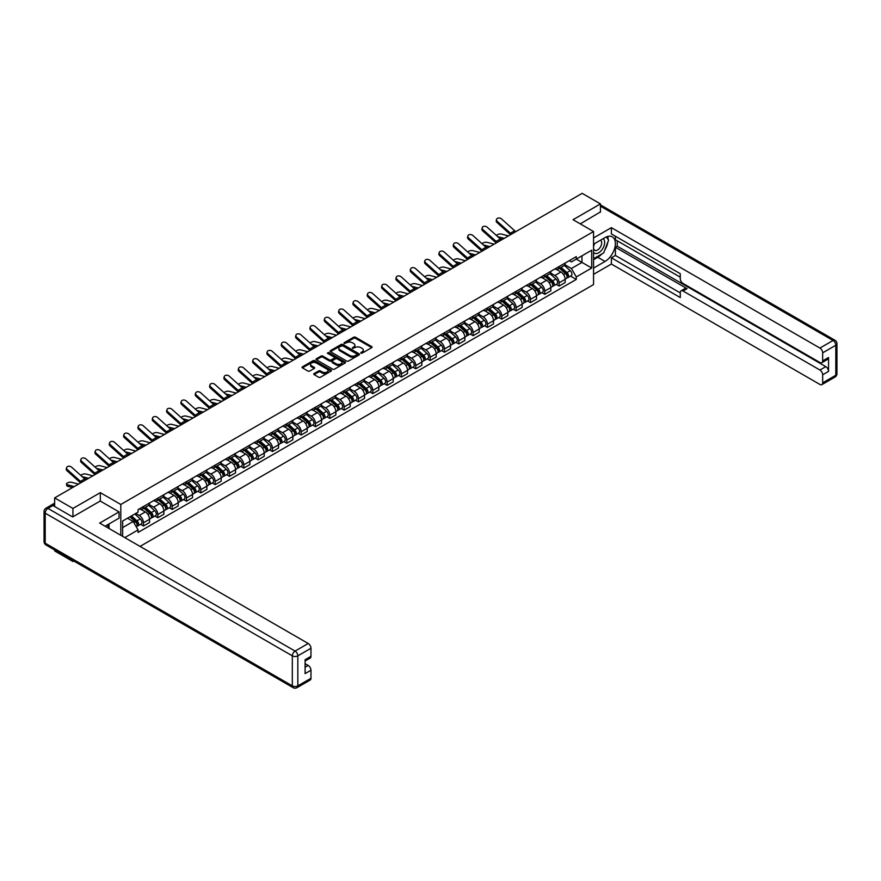 <?xml version="1.0" encoding="UTF-8"?>
<svg xmlns="http://www.w3.org/2000/svg" width="881" height="881" viewBox="0 0 881 881"><rect width="100%" height="100%" fill="white"/><g stroke="black" fill="none" stroke-linecap="round" stroke-linejoin="round"><path stroke-width="1.32" d="M360.88 353.171L362.135 353.171L371.716 347.632A1.277 0.738 0 0 0 371.716 346.596L355.484 337.225A1.277 0.738 0 0 0 353.688 337.225L344.108 342.753L344.108 343.48L346.607 342.764A4.086 2.357 0 0 1 352.378 342.764L353.733 343.546A4.086 2.357 0 0 1 354.922 345.22A4.086 2.357 0 0 1 353.733 346.883L352.488 348.325L354.988 347.61A4.086 2.357 0 0 1 360.758 347.61L362.113 348.391A4.086 2.357 0 0 1 363.313 350.054A4.086 2.357 0 0 1 362.113 351.728L360.88 353.171L360.88 352.444M314.099 373.566A1.277 0.738 0 0 0 314.099 374.601L318.647 377.233A1.277 0.738 0 0 0 320.453 377.233L331.091 371.088A1.277 0.738 0 0 0 331.091 370.053L314.869 360.681A1.277 0.738 0 0 0 313.063 360.681L302.425 366.826A1.277 0.738 0 0 0 302.425 367.862L307.921 371.044A1.277 0.738 0 0 0 309.727 371.044L314.275 368.412A1.277 0.738 0 0 0 314.275 367.366L311.555 365.791A3.414 1.971 0 0 1 310.553 364.404A3.414 1.971 0 0 1 312.656 362.587A3.414 1.971 0 0 1 316.378 363.005L327.06 369.172A3.414 1.971 0 0 1 328.062 370.571A3.414 1.971 0 0 1 325.959 372.388A3.414 1.971 0 0 1 322.237 371.958L320.453 370.934A1.277 0.738 0 0 0 318.647 370.934L314.099 373.566L314.099 374.601M120.796 504.472L100.313 492.644L72.936 508.458L54.655 497.897L582.165 193.346L600.446 203.896L573.068 219.71L593.552 231.538L120.796 504.472L120.796 535.296M346.696 361.045A1.277 0.738 0 0 0 348.502 361.045L359.14 354.9A1.277 0.738 0 0 0 359.14 353.854L342.907 344.482A1.277 0.738 0 0 0 341.101 344.482L330.463 350.627A1.277 0.738 0 0 0 330.463 351.673L346.696 361.045M327.71 353.358L328.613 353.49L328.613 352.422L345.121 361.959A1.277 0.738 0 0 1 345.121 362.994L334.483 369.139A1.277 0.738 0 0 1 332.677 369.139L316.444 359.767L320.992 357.157L320.992 356.1L316.444 358.721A1.277 0.738 0 0 0 316.444 359.767L316.444 358.721M320.992 357.157A1.277 0.738 0 0 1 322.798 357.157L322.798 356.1A1.277 0.738 0 0 0 320.992 356.1M322.798 356.1L329.384 359.9A1.277 0.738 0 0 0 331.19 359.9L334.207 358.149A1.277 0.738 0 0 0 334.207 357.113L327.358 353.16L328.613 352.422M72.936 560.525L72.936 561.494L54.655 550.933L54.655 549.975M140.046 546.407L593.552 284.574L593.552 231.538M72.936 561.494L73.773 561.01M72.936 508.458L72.936 516.784M54.655 497.897L54.655 506.542M50.867 505.397A2.599 1.498 -120 0 0 50.503 505.518A2.599 1.498 -120 0 0 50.228 505.76M600.446 212.222L600.446 203.896M559.105 266.536A5.98 3.447 60 0 1 557.86 269.223L563.928 265.721A5.98 3.447 -120 0 0 565.162 263.045M550.493 272.978L554.876 275.5A5.98 3.447 60 0 1 559.105 282.823L565.162 279.321A5.98 3.447 -120 0 0 560.944 271.998L556.594 269.498M565.162 279.321L565.162 282.559L559.105 286.061L556.197 284.376M557.86 269.223A5.98 3.447 60 0 1 554.92 268.958M559.105 282.823L559.105 286.061M544.766 274.817A5.98 3.447 60 0 1 543.533 277.493L549.601 273.991A5.98 3.447 -120 0 0 550.834 271.315M541.859 292.657L544.766 294.331L550.834 290.829L550.834 287.591A5.98 3.447 -120 0 0 546.605 280.279L542.267 277.768M543.533 277.493A5.98 3.447 60 0 1 540.593 277.229M536.166 281.248L540.549 283.781A5.98 3.447 60 0 1 544.766 291.093L544.766 294.331M530.439 283.087A5.98 3.447 60 0 1 529.206 285.774L535.263 282.272A5.98 3.447 -120 0 0 536.507 279.585M527.532 300.928L530.439 302.601L536.507 299.111L536.507 295.873A5.98 3.447 -120 0 0 532.278 288.55L527.939 286.05M529.206 285.774A5.98 3.447 60 0 1 526.254 285.499M521.838 289.519L526.21 292.051A5.98 3.447 60 0 1 530.439 299.375L530.439 302.601M516.112 291.358A5.98 3.447 60 0 1 514.867 294.045L520.935 290.543A5.98 3.447 -120 0 0 522.169 287.867M513.205 309.198L516.112 310.883L522.169 307.381L522.169 304.143A5.98 3.447 -120 0 0 517.94 296.831L513.601 294.32M514.867 294.045A5.98 3.447 60 0 1 511.927 293.78M507.5 297.8L511.883 300.322A5.98 3.447 60 0 1 516.112 307.645L516.112 310.883M501.774 299.639A5.98 3.447 60 0 1 500.54 302.315L506.597 298.813A5.98 3.447 -120 0 0 507.841 296.137M498.866 317.479L501.774 319.153L507.841 315.651L507.841 312.425A5.98 3.447 -120 0 0 503.613 305.101L499.274 302.59M500.54 302.315A5.98 3.447 60 0 1 497.6 302.051M493.173 306.07L497.545 308.603A5.98 3.447 60 0 1 501.774 315.916L501.774 319.153M487.446 307.91A5.98 3.447 60 0 1 486.202 310.597L492.27 307.095A5.98 3.447 -120 0 0 493.503 304.408M484.539 325.75L487.446 327.435L493.503 323.933L493.503 320.695A5.98 3.447 -120 0 0 489.285 313.372L484.946 310.872M486.202 310.597A5.98 3.447 60 0 1 483.262 310.321M478.835 314.341L483.217 316.874A5.98 3.447 60 0 1 487.446 324.197L487.446 327.435M473.108 316.18A5.98 3.447 60 0 1 471.875 318.867L477.943 315.365A5.98 3.447 -120 0 0 479.176 312.689M470.201 334.02L473.108 335.705L479.176 332.203L479.176 328.965A5.98 3.447 -120 0 0 474.947 321.653L470.608 319.142M471.875 318.867A5.98 3.447 60 0 1 468.934 318.603M464.507 322.622L468.89 325.144A5.98 3.447 60 0 1 473.108 332.467L473.108 335.705M458.781 324.461A5.98 3.447 60 0 1 457.547 327.137L463.604 323.646A5.98 3.447 -120 0 0 464.849 320.959M455.873 342.302L458.781 343.975L464.849 340.473L464.849 337.247A5.98 3.447 -120 0 0 460.62 329.923L456.281 327.413M457.547 327.137A5.98 3.447 60 0 1 454.607 326.873M450.18 330.893L454.552 333.425A5.98 3.447 60 0 1 458.781 340.738L458.781 343.975M444.453 332.732A5.98 3.447 60 0 1 443.209 335.419L449.277 331.917A5.98 3.447 -120 0 0 450.51 329.23M441.546 350.572L444.453 352.257L450.51 348.755L450.51 345.517A5.98 3.447 -120 0 0 446.293 338.194L441.943 335.694M443.209 335.419A5.98 3.447 60 0 1 440.269 335.143M435.842 339.174L440.225 341.696A5.98 3.447 60 0 1 444.453 349.019L444.453 352.257M430.115 341.002A5.98 3.447 60 0 1 428.882 343.689L434.95 340.187A5.98 3.447 -120 0 0 436.183 337.511M427.208 358.842L430.115 360.527L436.183 357.025L436.183 353.788A5.98 3.447 -120 0 0 431.954 346.475L427.615 343.964M428.882 343.689A5.98 3.447 60 0 1 425.941 343.425M421.514 347.444L425.897 349.966A5.98 3.447 60 0 1 430.115 357.29L430.115 360.527M415.788 349.283A5.98 3.447 60 0 1 414.555 351.96L420.611 348.469A5.98 3.447 -120 0 0 421.856 345.781M412.881 367.124L415.788 368.798L421.856 365.296L421.856 362.069A5.98 3.447 -120 0 0 417.627 354.746L413.288 352.235M414.555 351.96A5.98 3.447 60 0 1 411.603 351.695M407.187 355.715L411.559 358.248A5.98 3.447 60 0 1 415.788 365.56L415.788 368.798M401.461 357.554A5.98 3.447 60 0 1 400.216 360.241L406.284 356.739A5.98 3.447 -120 0 0 407.518 354.052M398.553 375.394L401.461 377.079L407.518 373.577L407.518 370.339A5.98 3.447 -120 0 0 403.289 363.016L398.95 360.516M400.216 360.241A5.98 3.447 60 0 1 397.276 359.966M392.849 363.996L397.232 366.518A5.98 3.447 60 0 1 401.461 373.841L401.461 377.079M387.122 365.835A5.98 3.447 60 0 1 385.889 368.511L391.946 365.009A5.98 3.447 -120 0 0 393.19 362.333M384.215 383.675L387.122 385.349L393.19 381.847L393.19 378.61A5.98 3.447 -120 0 0 388.962 371.297L384.623 368.787M385.889 368.511A5.98 3.447 60 0 1 382.949 368.247M378.522 372.267L382.894 374.788A5.98 3.447 60 0 1 387.122 382.112L387.122 385.349M372.795 374.106A5.98 3.447 60 0 1 371.551 376.782L377.619 373.291A5.98 3.447 -120 0 0 378.852 370.604M369.888 391.946L372.795 393.62L378.852 390.118L378.852 386.891A5.98 3.447 -120 0 0 374.634 379.568L370.295 377.057M371.551 376.782A5.98 3.447 60 0 1 368.61 376.517M364.183 380.537L368.566 383.07A5.98 3.447 60 0 1 372.795 390.382L372.795 393.62M358.457 382.376A5.98 3.447 60 0 1 357.223 385.063L363.291 381.561A5.98 3.447 -120 0 0 364.525 378.874M355.55 400.216L358.457 401.901L364.525 398.399L364.525 395.162A5.98 3.447 -120 0 0 360.296 387.838L355.957 385.338M357.223 385.063A5.98 3.447 60 0 1 354.283 384.788M349.856 388.818L354.239 391.34A5.98 3.447 60 0 1 358.457 398.664L358.457 401.901M344.13 390.657A5.98 3.447 60 0 1 342.896 393.333L348.953 389.831A5.98 3.447 -120 0 0 350.198 387.155M341.222 408.498L344.13 410.172L350.198 406.67L350.198 403.432A5.98 3.447 -120 0 0 345.969 396.12L341.63 393.609M342.896 393.333A5.98 3.447 60 0 1 339.956 393.069M335.529 397.089L339.901 399.622A5.98 3.447 60 0 1 344.13 406.934L344.13 410.172M329.802 398.928A5.98 3.447 60 0 1 328.558 401.604L334.626 398.113A5.98 3.447 -120 0 0 335.859 395.426M326.895 416.768L329.802 418.442L335.859 414.94L335.859 411.713A5.98 3.447 -120 0 0 331.641 404.39L327.291 401.879M328.558 401.604A5.98 3.447 60 0 1 325.618 401.34M321.191 405.359L325.574 407.892A5.98 3.447 60 0 1 329.802 415.215L329.802 418.442M315.464 407.198A5.98 3.447 60 0 1 314.231 409.885L320.288 406.383A5.98 3.447 -120 0 0 321.532 403.696M312.557 425.038L315.464 426.723L321.532 423.221L321.532 419.984A5.98 3.447 -120 0 0 317.303 412.66L312.964 410.161M314.231 409.885A5.98 3.447 60 0 1 311.29 409.61M306.863 413.641L311.246 416.162A5.98 3.447 60 0 1 315.464 423.486L315.464 426.723M301.137 415.48A5.98 3.447 60 0 1 299.903 418.156L305.96 414.654A5.98 3.447 -120 0 0 307.194 411.978M298.23 433.32L301.137 434.994L307.205 431.492L307.205 428.254A5.98 3.447 -120 0 0 302.976 420.942L298.637 418.431M299.903 418.156A5.98 3.447 60 0 1 296.952 417.891M292.536 421.911L296.908 424.444A5.98 3.447 60 0 1 301.137 431.756L301.137 434.994M286.81 423.75A5.98 3.447 60 0 1 285.565 426.437L291.633 422.935A5.98 3.447 -120 0 0 292.866 420.248M283.902 441.59L286.81 443.264L292.866 439.762L292.866 436.536A5.98 3.447 -120 0 0 288.638 429.212L284.299 426.701M285.565 426.437A5.98 3.447 60 0 1 282.625 426.162M278.198 430.181L282.581 432.714A5.98 3.447 60 0 1 286.81 440.037L286.81 443.264M272.471 432.02A5.98 3.447 60 0 1 271.238 434.707L277.295 431.205A5.98 3.447 -120 0 0 278.539 428.518M269.564 449.861L272.471 451.546L278.539 448.044L278.539 444.806A5.98 3.447 -120 0 0 274.31 437.483L269.971 434.983M271.238 434.707A5.98 3.447 60 0 1 268.298 434.432M263.871 438.463L268.242 440.985A5.98 3.447 60 0 1 272.471 448.308L272.471 451.546M258.144 440.302A5.98 3.447 60 0 1 256.9 442.978L262.967 439.476A5.98 3.447 -120 0 0 264.201 436.8M255.237 458.142L258.144 459.816L264.201 456.314L264.201 453.076A5.98 3.447 -120 0 0 259.983 445.764L255.644 443.253M256.9 442.978A5.98 3.447 60 0 1 253.959 442.714M249.532 446.733L253.915 449.266A5.98 3.447 60 0 1 258.144 456.578L258.144 459.816M243.806 448.572A5.98 3.447 60 0 1 242.572 451.259L248.64 447.757A5.98 3.447 -120 0 0 249.874 445.07M240.898 466.412L243.806 468.086L249.874 464.584L249.874 461.358A5.98 3.447 -120 0 0 245.645 454.034L241.306 451.535M242.572 451.259A5.98 3.447 60 0 1 239.632 450.984M235.205 455.003L239.588 457.536A5.98 3.447 60 0 1 243.806 464.86L243.806 468.086M229.478 456.843A5.98 3.447 60 0 1 228.245 459.53L234.302 456.028A5.98 3.447 -120 0 0 235.546 453.341M226.571 474.683L229.478 476.368L235.546 472.866L235.546 469.628A5.98 3.447 -120 0 0 231.318 462.305L226.979 459.805M228.245 459.53A5.98 3.447 60 0 1 225.294 459.254M220.878 463.285L225.25 465.807A5.98 3.447 60 0 1 229.478 473.13L229.478 476.368M215.151 465.124A5.98 3.447 60 0 1 213.907 467.8L219.975 464.298A5.98 3.447 -120 0 0 221.208 461.622M212.244 482.964L215.151 484.638L221.208 481.136L221.208 477.898A5.98 3.447 -120 0 0 216.99 470.586L212.64 468.075M213.907 467.8A5.98 3.447 60 0 1 210.966 467.536M206.539 471.555L210.922 474.088A5.98 3.447 60 0 1 215.151 481.4L215.151 484.638M200.813 473.394A5.98 3.447 60 0 1 199.58 476.081L205.636 472.579A5.98 3.447 -120 0 0 206.881 469.892M197.906 491.235L200.813 492.908L206.881 489.418L206.881 486.18A5.98 3.447 -120 0 0 202.652 478.857L198.313 476.357M199.58 476.081A5.98 3.447 60 0 1 196.639 475.806M192.212 479.826L196.595 482.359A5.98 3.447 60 0 1 200.813 489.682L200.813 492.908M186.486 481.665A5.98 3.447 60 0 1 185.252 484.352L191.309 480.85A5.98 3.447 -120 0 0 192.543 478.163M183.578 499.505L186.486 501.19L192.543 497.688L192.543 494.45A5.98 3.447 -120 0 0 188.325 487.127L183.986 484.627M185.252 484.352A5.98 3.447 60 0 1 182.301 484.076M177.885 488.107L182.257 490.629A5.98 3.447 60 0 1 186.486 497.952L186.486 501.19M172.158 489.946A5.98 3.447 60 0 1 170.914 492.622L176.982 489.12A5.98 3.447 -120 0 0 178.215 486.444M169.251 507.786L172.158 509.46L178.215 505.958L178.215 502.721A5.98 3.447 -120 0 0 173.986 495.408L169.648 492.897M170.914 492.622A5.98 3.447 60 0 1 167.974 492.358M163.547 496.377L167.93 498.91A5.98 3.447 60 0 1 172.158 506.223L172.158 509.46M157.82 498.217A5.98 3.447 60 0 1 156.587 500.904L162.644 497.402A5.98 3.447 -120 0 0 163.888 494.715M154.913 516.057L157.82 517.731L163.888 514.24L163.888 511.002A5.98 3.447 -120 0 0 159.659 503.679L155.32 501.179M156.587 500.904A5.98 3.447 60 0 1 153.646 500.628M149.219 504.648L153.591 507.181A5.98 3.447 60 0 1 157.82 514.504L157.82 517.731M143.493 506.487A5.98 3.447 60 0 1 142.248 509.174L148.316 505.672A5.98 3.447 -120 0 0 149.55 502.985M140.586 524.327L143.493 526.012L149.55 522.51L149.55 519.272A5.98 3.447 -120 0 0 145.332 511.949L140.993 509.449M142.248 509.174A5.98 3.447 60 0 1 139.308 508.899M135.773 513.436L139.264 515.451A5.98 3.447 60 0 1 143.493 522.774L143.493 526.012M569.258 260.677L571.417 261.921L591.713 250.204L581.978 255.82L581.978 262.406L571.417 268.507L564.831 264.696M122.635 536.353L122.635 521.023L138.075 512.114L138.075 509.625L576.284 256.624L576.284 259.113L591.713 268.022L576.284 276.931L571.417 268.507M591.713 250.204L591.713 268.022M122.635 527.598L133.196 521.497L138.075 529.933L138.075 532.432L576.284 279.431L576.284 276.931M138.075 529.933L124.794 537.597M100.313 492.644L100.313 501.08M133.196 521.497L127.503 518.215M570.525 276.105L576.284 279.431M361.232 353.292L362.113 352.785A4.086 2.357 0 0 0 363.313 351.123L363.313 350.054M354.922 345.22L354.922 346.277A4.086 2.357 0 0 1 353.733 347.94L352.852 348.458M371.705 347.643L355.484 338.282A1.277 0.738 0 0 0 353.688 338.282L344.46 343.612M359.129 354.911L342.907 345.55A1.277 0.738 0 0 0 341.101 345.55L330.485 351.684L330.463 350.627M356.882 354.746L356.882 354.019L342.643 345.793L340.066 346.541A4.086 2.357 0 0 0 338.877 348.204A4.086 2.357 0 0 0 340.066 349.878L349.812 355.495A4.086 2.357 0 0 0 355.583 355.495L356.882 354.746L356.882 355.803L357.146 354.382M338.877 348.204L338.877 349.272A4.086 2.357 0 0 0 340.066 350.935L340.066 349.878M356.882 355.803L355.583 356.563A4.086 2.357 0 0 1 349.812 356.563L340.066 350.935M322.798 357.157L329.384 360.957A1.277 0.738 0 0 0 331.19 360.957L334.207 359.217A1.277 0.738 0 0 0 334.582 358.688L334.582 357.631M328.613 353.49L345.099 363.005M336.212 363.842A3.414 1.971 0 0 0 339.934 364.271A3.414 1.971 0 0 0 342.037 362.443A3.414 1.971 0 0 0 341.035 361.056L337.269 358.886A1.277 0.738 0 0 0 335.474 358.886L332.445 360.626A1.277 0.738 0 0 0 332.445 361.673L336.212 363.842L336.212 364.899A3.414 1.971 0 0 0 339.934 365.329A3.414 1.971 0 0 0 342.037 363.512L342.037 362.443M332.071 361.144L332.071 362.212A1.277 0.738 0 0 0 332.445 362.73L332.445 361.673M336.212 364.899L332.445 362.73M328.062 370.571L328.062 371.628A3.414 1.971 0 0 1 325.959 373.456A3.414 1.971 0 0 1 322.237 373.026L320.453 371.991A1.277 0.738 0 0 0 318.647 371.991L314.11 374.612M310.553 364.404L310.553 365.461A3.414 1.971 0 0 0 311.555 366.859L311.555 365.791M314.264 368.423L311.555 366.859M331.08 371.099L314.869 361.739A1.277 0.738 0 0 0 313.063 361.739L302.436 367.873M508.48 235.888L501.421 234.071A2.984 1.2 -11.9 0 0 498.536 234.247A2.984 1.2 -11.9 0 0 496.455 235.513M559.512 268.264L565.36 273.484A3.249 1.872 60 0 1 566.373 278.506L565.162 279.2M559.666 268.408L562.419 269.993M560.107 267.923L566.604 273.727A1.564 0.903 60 0 1 567.089 276.138A1.564 0.903 60 0 1 566.946 276.194M561.076 267.372L566.912 272.581A3.249 1.872 60 0 1 567.937 277.603A3.249 1.872 60 0 1 566.957 277.702M564.336 265.412L570.227 270.665A3.249 1.872 60 0 1 571.24 275.687L567.937 277.603M502.533 239.313L499.945 238.652M504.251 238.322L497.71 236.637M515.947 231.571A4.812 2.775 60 0 1 514.647 230.712L501.564 218.962A2.984 2.125 15.6 0 0 498.624 217.992A2.984 2.125 15.6 0 0 496.565 219.38A2.984 2.125 15.6 0 0 497.336 221.395L497.016 222.541A2.984 2.125 -164.4 0 1 496.245 220.525L496.565 219.38M511.718 234.016A4.812 2.775 60 0 1 510.418 233.146L497.336 221.395M510.573 234.676A6.497 3.755 60 0 1 510.099 234.291L497.016 222.541M494.153 244.158L487.094 242.341A2.984 1.2 -11.9 0 0 484.198 242.517A2.984 1.2 -11.9 0 0 482.116 243.784M545.185 276.546L551.021 281.755A3.249 1.872 60 0 1 552.046 286.777L550.834 287.481M545.339 276.678L548.092 278.264M545.768 276.205L552.277 281.997A1.564 0.903 60 0 1 552.761 284.409A1.564 0.903 60 0 1 552.618 284.464M546.749 275.643L552.585 280.852A3.249 1.872 60 0 1 553.609 285.873A3.249 1.872 60 0 1 552.629 285.984M549.997 273.683L555.889 278.947A3.249 1.872 60 0 1 556.913 283.968L553.609 285.873M488.206 247.583L485.607 246.922M489.924 246.603L483.383 244.918M479.815 252.429L472.756 250.622A2.984 1.2 -11.9 0 0 469.87 250.799A2.984 1.2 -11.9 0 0 467.789 252.065M530.858 284.816L536.694 290.025A3.249 1.872 60 0 1 537.707 295.047L536.496 295.752M531.012 284.959L533.754 286.545M531.441 284.475L537.939 290.278A1.564 0.903 60 0 1 538.434 292.69A1.564 0.903 60 0 1 538.291 292.745M532.41 283.913L538.258 289.122A3.249 1.872 60 0 1 539.271 294.144A3.249 1.872 60 0 1 538.291 294.254M535.67 281.964L541.562 287.217A3.249 1.872 60 0 1 542.586 292.239L539.271 294.144M473.879 255.864L471.28 255.193M475.586 254.873L469.044 253.188M593.552 244.213L605.038 237.584A14.614 8.436 120 0 1 612.339 236.857A14.614 8.436 120 0 1 614.586 248.563A14.614 8.436 120 0 1 605.038 261.448L593.552 268.077M593.552 274.332L611.37 264.047L611.37 257.792L680.275 297.569L680.275 292.58A3.898 2.247 -120 0 1 681.079 290.796A3.898 2.247 -120 0 1 683.028 290.994L819.914 370.02L825.794 366.628A3.898 2.247 60 0 1 828.547 371.397L828.547 357.499A3.898 2.247 60 0 1 827.744 359.283L821.863 362.686A3.898 2.247 -120 0 0 822.667 360.902L822.667 352.841A3.898 2.247 -120 0 0 819.914 348.061L833.052 340.473L600.446 206.176M617.251 240.81L617.251 246.228L615.412 247.286L615.412 255.457L611.37 257.792M615.412 236.251L615.412 239.753L680.275 277.196M821.863 362.686A3.898 2.247 -120 0 1 819.914 362.487L683.028 283.462A3.898 2.247 -120 0 1 680.275 278.682L680.275 273.705L611.37 233.917L611.37 227.661L819.914 348.061M593.552 237.947L611.37 227.661M611.37 264.047L819.914 384.446A3.898 2.247 -120 0 0 821.863 384.645A3.898 2.247 -120 0 0 822.667 382.861L822.667 374.788A3.898 2.247 -120 0 0 819.914 370.02M600.446 211.914L580.282 223.873M615.412 247.286L687.07 288.66L683.028 290.994M617.251 246.228L825.794 366.628M615.412 255.457L680.275 292.899M681.079 290.796L685.121 288.461A3.898 2.247 60 0 1 687.07 288.66M593.552 259.697L597.781 257.263A14.614 8.436 120 0 0 601.833 253.97M604.729 250.138A14.614 8.436 120 0 0 607.879 242.033M608.11 239.412A14.614 8.436 120 0 0 607.747 236.427M52.904 505.54L47.948 508.403A3.898 2.247 -120 0 0 45.999 508.205L50.955 505.342A3.898 2.247 60 0 1 52.904 505.54L72.66 516.938L100.225 501.025L119.056 511.905L119.056 518.16L106.006 525.693A14.614 8.436 120 0 0 105.125 526.243M119.056 511.905L99.674 523.094L308.207 643.493A3.898 2.247 60 0 1 310.971 648.262L310.971 656.323A3.898 2.247 60 0 1 310.156 658.107L305.09 661.036M109.035 527.455L109.035 523.942M305.09 667.258L308.207 665.452A3.898 2.247 60 0 1 310.971 670.221L310.971 678.282A3.898 2.247 60 0 1 310.156 680.066L297.018 687.654A3.898 2.247 -120 0 0 297.833 685.87L310.971 678.282M310.971 656.323L305.09 659.726L305.09 673.624L310.971 670.221M308.207 665.452L305.09 663.646M593.552 252.329A8.447 4.879 120 0 0 600.269 251.603A8.447 4.879 120 0 0 604.663 242.407A8.447 4.879 120 0 0 603.133 238.674M594.257 243.806A8.447 4.879 120 0 0 593.552 245.325M593.552 248.145A5.782 3.337 120 0 0 594.719 250.237A5.782 3.337 120 0 0 599.179 248.684A5.782 3.337 120 0 0 601.701 242.87A5.782 3.337 120 0 0 600.501 240.216A5.782 3.337 120 0 0 600.479 240.205M594.741 243.53A5.782 3.337 120 0 0 593.552 246.988M606.359 236.912L608.617 240.128L603.661 252.913L593.739 258.64M107.284 524.955L109.409 528.71M501.619 239.852A4.812 2.775 60 0 1 500.32 238.982L487.226 227.232A2.984 2.125 15.6 0 0 484.286 226.274A2.984 2.125 15.6 0 0 482.237 227.65A2.984 2.125 15.6 0 0 482.997 229.677L482.678 230.822A2.984 2.125 -164.4 0 1 481.918 228.796L482.237 227.65M497.391 242.286A4.812 2.775 60 0 1 496.091 241.416L482.997 229.677M496.234 242.958A6.497 3.755 60 0 1 495.772 242.561L482.678 230.822M487.281 248.123A4.812 2.775 60 0 1 485.982 247.253L472.899 235.513A2.984 2.125 15.6 0 0 469.958 234.544A2.984 2.125 15.6 0 0 467.91 235.921A2.984 2.125 15.6 0 0 468.67 237.947L468.351 239.092A2.984 2.125 -164.4 0 1 467.591 237.066L467.91 235.921M483.052 250.556A4.812 2.775 60 0 1 481.764 249.697L468.67 237.947M481.907 251.228A6.497 3.755 60 0 1 481.444 250.843L468.351 239.092M465.487 260.71L458.428 258.893A2.984 1.2 -11.9 0 0 455.532 259.069A2.984 1.2 -11.9 0 0 453.462 260.336M516.519 293.087L522.367 298.307A3.249 1.872 60 0 1 523.38 303.328L522.169 304.022M516.673 293.23L519.427 294.816M517.114 292.756L523.611 298.549A1.564 0.903 60 0 1 524.096 300.961A1.564 0.903 60 0 1 523.953 301.016M518.083 292.195L523.92 297.404A3.249 1.872 60 0 1 524.944 302.425A3.249 1.872 60 0 1 523.964 302.524M521.343 290.234L527.234 295.487A3.249 1.872 60 0 1 528.248 300.509L524.944 302.425M459.541 264.135L456.953 263.474M461.259 263.144L454.717 261.459M451.149 268.98L444.101 267.163A2.984 1.2 -11.9 0 0 441.205 267.339A2.984 1.2 -11.9 0 0 439.123 268.606M502.192 301.368L508.029 306.577A3.249 1.872 60 0 1 509.053 311.599L507.841 312.303M502.346 301.5L505.099 303.086M502.776 301.027L509.273 306.819A1.564 0.903 60 0 1 509.769 309.231A1.564 0.903 60 0 1 509.625 309.286M503.756 300.465L509.592 305.674A3.249 1.872 60 0 1 510.617 310.696A3.249 1.872 60 0 1 509.625 310.806M507.004 298.505L512.896 303.769A3.249 1.872 60 0 1 513.92 308.791L510.617 310.696M445.213 272.416L442.614 271.744M446.931 271.425L440.379 269.74M436.822 277.251L429.763 275.445A2.984 1.2 -11.9 0 0 426.878 275.621A2.984 1.2 -11.9 0 0 424.796 276.887M487.854 309.638L493.701 314.847A3.249 1.872 60 0 1 494.715 319.869L493.503 320.574M488.019 309.782L490.761 311.367M488.448 309.297L494.946 315.101A1.564 0.903 60 0 1 495.43 317.512A1.564 0.903 60 0 1 495.298 317.567M489.418 308.735L495.265 313.944A3.249 1.872 60 0 1 496.278 318.966A3.249 1.872 60 0 1 495.298 319.076M492.677 306.786L498.569 312.039A3.249 1.872 60 0 1 499.582 317.061L496.278 318.966M430.886 280.687L428.287 280.015M432.593 279.695L426.052 278.011M472.954 256.393A4.812 2.775 60 0 1 471.654 255.534L458.56 243.784A2.984 2.125 15.6 0 0 455.62 242.815A2.984 2.125 15.6 0 0 453.572 244.202A2.984 2.125 15.6 0 0 454.343 246.217L454.023 247.363A2.984 2.125 -164.4 0 1 453.252 245.347L453.572 244.202M468.725 258.838A4.812 2.775 60 0 1 467.426 257.968L454.343 246.217M467.569 259.499A6.497 3.755 60 0 1 467.106 259.113L454.023 247.363M458.616 264.674A4.812 2.775 60 0 1 457.327 263.804L444.233 252.054A2.984 2.125 15.6 0 0 441.293 251.096A2.984 2.125 15.6 0 0 439.245 252.473A2.984 2.125 15.6 0 0 440.004 254.499L439.685 255.644A2.984 2.125 -164.4 0 1 438.925 253.618L439.245 252.473M454.398 267.108A4.812 2.775 60 0 1 453.098 266.249L440.004 254.499M453.241 267.78A6.497 3.755 60 0 1 452.779 267.384L439.685 255.644M444.288 272.945A4.812 2.775 60 0 1 442.989 272.075L429.906 260.336A2.984 2.125 15.6 0 0 426.966 259.366A2.984 2.125 15.6 0 0 424.906 260.743A2.984 2.125 15.6 0 0 425.677 262.769L425.358 263.915A2.984 2.125 -164.4 0 1 424.587 261.888L424.906 260.743M440.06 275.39A4.812 2.775 60 0 1 438.76 274.52L425.677 262.769M438.914 276.05A6.497 3.755 60 0 1 438.441 275.665L425.358 263.915M422.495 285.532L415.436 283.715A2.984 1.2 -11.9 0 0 412.539 283.891A2.984 1.2 -11.9 0 0 410.469 285.158M473.526 317.909L479.363 323.129A3.249 1.872 60 0 1 480.387 328.15L479.176 328.844M473.681 318.052L476.434 319.638M474.121 317.578L480.619 323.371A1.564 0.903 60 0 1 481.103 325.783A1.564 0.903 60 0 1 480.96 325.838M475.09 317.017L480.927 322.226A3.249 1.872 60 0 1 481.951 327.247A3.249 1.872 60 0 1 480.971 327.347M478.35 315.057L484.242 320.31A3.249 1.872 60 0 1 485.255 325.331L481.951 327.247M416.548 288.957L413.96 288.296M418.266 287.966L411.724 286.281M429.961 281.215A4.812 2.775 60 0 1 428.662 280.356L415.568 268.606A2.984 2.125 15.6 0 0 412.627 267.637A2.984 2.125 15.6 0 0 410.579 269.024A2.984 2.125 15.6 0 0 411.35 271.04L411.031 272.185A2.984 2.125 -164.4 0 1 410.26 270.17L410.579 269.024M425.732 283.66A4.812 2.775 60 0 1 424.433 282.79L411.35 271.04M424.576 284.321A6.497 3.755 60 0 1 424.113 283.935L411.031 272.185M408.156 293.802L401.108 291.985A2.984 1.2 -11.9 0 0 398.212 292.162A2.984 1.2 -11.9 0 0 396.131 293.428M459.199 326.19L465.036 331.399A3.249 1.872 60 0 1 466.06 336.421L464.849 337.126M459.353 326.322L462.096 327.908M459.783 325.849L466.28 331.641A1.564 0.903 60 0 1 466.776 334.053A1.564 0.903 60 0 1 466.633 334.108M460.763 325.287L466.6 330.496A3.249 1.872 60 0 1 467.613 335.518A3.249 1.872 60 0 1 466.633 335.628M464.012 323.327L469.903 328.591A3.249 1.872 60 0 1 470.928 333.613L467.613 335.518M402.221 297.238L399.622 296.567M403.939 296.247L397.386 294.562M415.623 289.497A4.812 2.775 60 0 1 414.323 288.627L401.24 276.876A2.984 2.125 15.6 0 0 398.3 275.918A2.984 2.125 15.6 0 0 396.252 277.295A2.984 2.125 15.6 0 0 397.012 279.321L396.692 280.466A2.984 2.125 -164.4 0 1 395.932 278.44L396.252 277.295M411.405 291.93A4.812 2.775 60 0 1 410.106 291.071L397.012 279.321M410.249 292.602A6.497 3.755 60 0 1 409.786 292.206L396.692 280.466M393.829 302.073L386.77 300.267A2.984 1.2 -11.9 0 0 383.885 300.443A2.984 1.2 -11.9 0 0 381.803 301.709M444.861 334.461L450.709 339.67A3.249 1.872 60 0 1 451.722 344.691L450.51 345.396M445.015 334.604L447.768 336.19M445.456 334.119L451.953 339.923A1.564 0.903 60 0 1 452.438 342.335A1.564 0.903 60 0 1 452.294 342.39M446.425 333.558L452.261 338.767A3.249 1.872 60 0 1 453.286 343.799A3.249 1.872 60 0 1 452.305 343.898M449.684 331.608L455.576 336.861A3.249 1.872 60 0 1 456.589 341.883L453.286 343.799M387.882 305.509L385.294 304.837M389.6 304.518L383.059 302.833M401.296 297.767A4.812 2.775 60 0 1 399.996 296.897L386.902 285.158A2.984 2.125 15.6 0 0 383.973 284.189A2.984 2.125 15.6 0 0 381.914 285.565A2.984 2.125 15.6 0 0 382.684 287.591L382.365 288.737A2.984 2.125 -164.4 0 1 381.594 286.71L381.914 285.565M397.067 300.212A4.812 2.775 60 0 1 395.767 299.342L382.684 287.591M395.91 300.873A6.497 3.755 60 0 1 395.448 300.487L382.365 288.737M379.502 310.354L372.443 308.537A2.984 1.2 -11.9 0 0 369.546 308.713A2.984 1.2 -11.9 0 0 367.465 309.98M430.534 342.731L436.37 347.951A3.249 1.872 60 0 1 437.394 352.973L436.183 353.666M430.688 342.874L433.441 344.46M431.117 342.401L437.626 348.193A1.564 0.903 60 0 1 438.11 350.605A1.564 0.903 60 0 1 437.967 350.66M432.097 341.839L437.934 347.048A3.249 1.872 60 0 1 438.958 352.07A3.249 1.872 60 0 1 437.978 352.169M435.346 339.879L441.238 345.132A3.249 1.872 60 0 1 442.262 350.153L438.958 352.07M373.555 313.779L370.956 313.118M375.273 312.788L368.732 311.114M386.968 306.037A4.812 2.775 60 0 1 385.669 305.178L372.575 293.428A2.984 2.125 15.6 0 0 369.635 292.459A2.984 2.125 15.6 0 0 367.586 293.847A2.984 2.125 15.6 0 0 368.346 295.862L368.027 297.007A2.984 2.125 -164.4 0 1 367.267 294.992L367.586 293.847M382.739 308.482A4.812 2.775 60 0 1 381.44 307.612L368.346 295.862M381.583 309.143A6.497 3.755 60 0 1 381.121 308.757L368.027 297.007M365.163 318.625L358.104 316.808A2.984 1.2 -11.9 0 0 355.219 316.984A2.984 1.2 -11.9 0 0 353.138 318.25M416.206 351.012L422.043 356.221A3.249 1.872 60 0 1 423.056 361.243L421.845 361.948M416.361 351.145L419.103 352.73M416.79 350.671L423.287 356.464A1.564 0.903 60 0 1 423.783 358.875A1.564 0.903 60 0 1 423.64 358.941M417.759 350.109L423.607 355.318A3.249 1.872 60 0 1 424.62 360.34A3.249 1.872 60 0 1 423.64 360.45M421.019 348.149L426.911 353.413A3.249 1.872 60 0 1 427.935 358.435L424.62 360.34M359.228 322.061L356.629 321.389M360.935 321.069L354.393 319.385M350.836 326.895L343.777 325.089A2.984 1.2 -11.9 0 0 340.881 325.265A2.984 1.2 -11.9 0 0 338.811 326.532M401.868 359.283L407.716 364.492A3.249 1.872 60 0 1 408.729 369.513L407.518 370.218M402.022 359.426L404.775 361.012M402.463 358.941L408.96 364.745A1.564 0.903 60 0 1 409.445 367.157A1.564 0.903 60 0 1 409.302 367.212M403.432 358.38L409.269 363.589A3.249 1.872 60 0 1 410.293 368.621A3.249 1.872 60 0 1 409.313 368.721M406.692 356.431L412.583 361.684A3.249 1.872 60 0 1 413.596 366.705L410.293 368.621M344.889 330.331L342.302 329.659M346.607 329.34L340.066 327.655M336.498 335.176L329.45 333.359A2.984 1.2 -11.9 0 0 326.554 333.536A2.984 1.2 -11.9 0 0 324.472 334.802M387.541 367.564L393.378 372.773A3.249 1.872 60 0 1 394.402 377.795L393.19 378.489M387.695 367.696L390.437 369.282M388.125 367.223L394.622 373.015A1.564 0.903 60 0 1 395.117 375.427A1.564 0.903 60 0 1 394.974 375.482M389.105 366.661L394.941 371.87A3.249 1.872 60 0 1 395.965 376.892A3.249 1.872 60 0 1 394.974 376.991M392.353 364.701L398.245 369.954A3.249 1.872 60 0 1 399.269 374.987L395.965 376.892M330.562 338.601L327.963 337.941M332.28 337.61L325.728 335.936M322.171 343.447L315.112 341.63A2.984 1.2 -11.9 0 0 312.226 341.817A2.984 1.2 -11.9 0 0 310.145 343.083M373.203 375.835L379.05 381.044A3.249 1.872 60 0 1 380.063 386.065L378.852 386.77M373.357 375.967L376.11 377.553M373.797 375.493L380.295 381.286A1.564 0.903 60 0 1 380.779 383.698A1.564 0.903 60 0 1 380.647 383.764M374.766 374.932L380.614 380.14A3.249 1.872 60 0 1 381.627 385.162A3.249 1.872 60 0 1 380.647 385.272M378.026 372.971L383.918 378.235A3.249 1.872 60 0 1 384.931 383.257L381.627 385.162M316.235 346.883L313.636 346.211M317.942 345.892L311.4 344.207M307.843 351.728L300.784 349.911A2.984 1.2 -11.9 0 0 297.888 350.087A2.984 1.2 -11.9 0 0 295.818 351.354M358.875 384.105L364.712 389.314A3.249 1.872 60 0 1 365.736 394.336L364.525 395.04M359.03 384.248L361.783 385.834M359.47 383.764L365.967 389.567A1.564 0.903 60 0 1 366.452 391.979A1.564 0.903 60 0 1 366.309 392.034M360.439 383.202L366.276 388.422A3.249 1.872 60 0 1 367.3 393.444A3.249 1.872 60 0 1 366.32 393.543M363.699 381.253L369.591 386.506A3.249 1.872 60 0 1 370.604 391.527L367.3 393.444M301.897 355.153L299.309 354.481M303.615 354.162L297.073 352.477M293.505 359.999L286.457 358.182A2.984 1.2 -11.9 0 0 283.561 358.358A2.984 1.2 -11.9 0 0 281.48 359.624M344.548 392.386L350.385 397.595A3.249 1.872 60 0 1 351.409 402.617L350.198 403.311M344.702 392.519L347.444 394.104M345.132 392.045L351.629 397.838A1.564 0.903 60 0 1 352.125 400.249A1.564 0.903 60 0 1 351.982 400.304M346.112 391.483L351.948 396.692A3.249 1.872 60 0 1 352.962 401.714A3.249 1.872 60 0 1 351.982 401.813M349.361 389.523L355.252 394.776A3.249 1.872 60 0 1 356.276 399.809L352.962 401.714M287.569 363.424L284.97 362.763M289.287 362.432L282.735 360.758M372.63 314.319A4.812 2.775 60 0 1 371.33 313.449L358.248 301.698A2.984 2.125 15.6 0 0 355.307 300.74A2.984 2.125 15.6 0 0 353.248 302.117A2.984 2.125 15.6 0 0 354.019 304.143L353.699 305.289A2.984 2.125 -164.4 0 1 352.94 303.262L353.248 302.117M368.401 316.753A4.812 2.775 60 0 1 367.113 315.894L354.019 304.143M367.256 317.424A6.497 3.755 60 0 1 366.793 317.039L353.699 305.289M358.303 322.589A4.812 2.775 60 0 1 357.003 321.719L343.909 309.98A2.984 2.125 15.6 0 0 340.969 309.011A2.984 2.125 15.6 0 0 338.921 310.387A2.984 2.125 15.6 0 0 339.692 312.414L339.372 313.559A2.984 2.125 -164.4 0 1 338.601 311.533L338.921 310.387M354.074 325.034A4.812 2.775 60 0 1 352.774 324.164L339.692 312.414M352.918 325.695A6.497 3.755 60 0 1 352.455 325.309L339.372 313.559M343.964 330.86A4.812 2.775 60 0 1 342.676 330.001L329.582 318.25A2.984 2.125 15.6 0 0 326.642 317.281A2.984 2.125 15.6 0 0 324.593 318.669A2.984 2.125 15.6 0 0 325.353 320.684L325.034 321.829A2.984 2.125 -164.4 0 1 324.274 319.814L324.593 318.669M339.747 333.304A4.812 2.775 60 0 1 338.447 332.434L325.353 320.684M338.59 333.965A6.497 3.755 60 0 1 338.128 333.58L325.034 321.829M329.637 339.141A4.812 2.775 60 0 1 328.338 338.271L315.255 326.521A2.984 2.125 15.6 0 0 312.315 325.563A2.984 2.125 15.6 0 0 310.255 326.939A2.984 2.125 15.6 0 0 311.026 328.965L310.707 330.111A2.984 2.125 -164.4 0 1 309.936 328.084L310.255 326.939M325.408 341.575A4.812 2.775 60 0 1 324.109 340.716L311.026 328.965M324.263 342.246A6.497 3.755 60 0 1 323.79 341.861L310.707 330.111M315.31 347.411A4.812 2.775 60 0 1 314.01 346.541L300.917 334.802A2.984 2.125 15.6 0 0 297.976 333.833A2.984 2.125 15.6 0 0 295.928 335.221A2.984 2.125 15.6 0 0 296.688 337.236L296.379 338.381A2.984 2.125 -164.4 0 1 295.609 336.355L295.928 335.221M311.081 349.856A4.812 2.775 60 0 1 309.782 348.986L296.688 337.236M309.925 350.517A6.497 3.755 60 0 1 309.462 350.131L296.379 338.381M300.972 355.682A4.812 2.775 60 0 1 299.672 354.823L286.589 343.072A2.984 2.125 15.6 0 0 283.649 342.103A2.984 2.125 15.6 0 0 281.601 343.491A2.984 2.125 15.6 0 0 282.361 345.517L282.041 346.651A2.984 2.125 -164.4 0 1 281.281 344.636L281.601 343.491M296.754 358.127A4.812 2.775 60 0 1 295.454 357.257L282.361 345.517M295.598 358.787A6.497 3.755 60 0 1 295.135 358.402L282.041 346.651M279.178 368.269L272.119 366.452A2.984 1.2 -11.9 0 0 269.234 366.639A2.984 1.2 -11.9 0 0 267.152 367.906M330.21 400.657L336.057 405.866A3.249 1.872 60 0 1 337.071 410.887L335.859 411.592M330.364 400.789L333.117 402.386M330.804 400.315L337.302 406.119A1.564 0.903 60 0 1 337.786 408.52A1.564 0.903 60 0 1 337.643 408.586M331.774 399.754L337.61 404.963A3.249 1.872 60 0 1 338.634 409.984A3.249 1.872 60 0 1 337.654 410.094M335.033 397.794L340.925 403.058A3.249 1.872 60 0 1 341.938 408.079L338.634 409.984M273.231 371.705L270.643 371.033M274.949 370.714L268.408 369.029M286.644 363.963A4.812 2.775 60 0 1 285.345 363.093L272.251 351.343A2.984 2.125 15.6 0 0 269.322 350.385A2.984 2.125 15.6 0 0 267.262 351.761A2.984 2.125 15.6 0 0 268.033 353.788L267.714 354.933A2.984 2.125 -164.4 0 1 266.943 352.907L267.262 351.761M282.416 366.397A4.812 2.775 60 0 1 281.116 365.538L268.033 353.788M281.259 367.069A6.497 3.755 60 0 1 280.797 366.683L267.714 354.933M264.851 376.55L257.792 374.733A2.984 1.2 -11.9 0 0 254.895 374.91A2.984 1.2 -11.9 0 0 252.814 376.176M315.883 408.927L321.719 414.136A3.249 1.872 60 0 1 322.743 419.158L321.532 419.863M316.037 409.07L318.79 410.656M316.466 408.586L322.975 414.389A1.564 0.903 60 0 1 323.459 416.801A1.564 0.903 60 0 1 323.316 416.856M317.446 408.024L323.283 413.244A3.249 1.872 60 0 1 324.307 418.266A3.249 1.872 60 0 1 323.327 418.365M320.695 406.075L326.587 411.328A3.249 1.872 60 0 1 327.611 416.35L324.307 418.266M258.904 379.975L256.305 379.304M260.622 378.984L254.08 377.299M272.317 372.234A4.812 2.775 60 0 1 271.018 371.364L257.924 359.624A2.984 2.125 15.6 0 0 254.983 358.655A2.984 2.125 15.6 0 0 252.935 360.043A2.984 2.125 15.6 0 0 253.695 362.058L253.376 363.203A2.984 2.125 -164.4 0 1 252.616 361.188L252.935 360.043M268.088 374.678A4.812 2.775 60 0 1 266.789 373.808L253.695 362.058M266.932 375.339A6.497 3.755 60 0 1 266.469 374.954L253.376 363.203M250.512 384.821L243.453 383.004A2.984 1.2 -11.9 0 0 240.568 383.18A2.984 1.2 -11.9 0 0 238.487 384.446M301.555 417.209L307.392 422.417A3.249 1.872 60 0 1 308.405 427.439L307.194 428.133M301.709 417.341L304.452 418.927M302.139 416.867L308.636 422.66A1.564 0.903 60 0 1 309.132 425.071A1.564 0.903 60 0 1 308.989 425.127M303.108 416.306L308.956 421.514A3.249 1.872 60 0 1 309.969 426.536A3.249 1.872 60 0 1 308.989 426.635M306.368 414.345L312.259 419.598A3.249 1.872 60 0 1 313.284 424.631L309.969 426.536M244.577 388.246L241.978 387.585M246.284 387.255L239.742 385.581M257.979 380.504A4.812 2.775 60 0 1 256.679 379.645L243.596 367.895A2.984 2.125 15.6 0 0 240.656 366.925A2.984 2.125 15.6 0 0 238.597 368.313A2.984 2.125 15.6 0 0 239.368 370.339L239.048 371.474A2.984 2.125 -164.4 0 1 238.277 369.458L238.597 368.313M253.75 382.949A4.812 2.775 60 0 1 252.462 382.079L239.368 370.339M252.605 383.609A6.497 3.755 60 0 1 252.142 383.224L239.048 371.474M236.185 393.091L229.126 391.274A2.984 1.2 -11.9 0 0 226.23 391.461A2.984 1.2 -11.9 0 0 224.159 392.728M287.217 425.479L293.054 430.688A3.249 1.872 60 0 1 294.078 435.71L292.866 436.414M287.371 425.611L290.124 427.208M287.812 425.138L294.309 430.941A1.564 0.903 60 0 1 294.794 433.342A1.564 0.903 60 0 1 294.65 433.408M288.781 424.576L294.617 429.785A3.249 1.872 60 0 1 295.642 434.807A3.249 1.872 60 0 1 294.661 434.917M292.04 422.627L297.932 427.88A3.249 1.872 60 0 1 298.945 432.901L295.642 434.807M230.238 396.527L227.65 395.855M231.956 395.536L225.415 393.851M243.652 388.785A4.812 2.775 60 0 1 242.352 387.915L229.258 376.165A2.984 2.125 15.6 0 0 226.318 375.207A2.984 2.125 15.6 0 0 224.27 376.583A2.984 2.125 15.6 0 0 225.04 378.61L224.721 379.755A2.984 2.125 -164.4 0 1 223.95 377.729L224.27 376.583M239.423 391.219A4.812 2.775 60 0 1 238.123 390.36L225.04 378.61M238.266 391.891A6.497 3.755 60 0 1 237.804 391.505L224.721 379.755M221.847 401.373L214.799 399.556A2.984 1.2 -11.9 0 0 211.903 399.732A2.984 1.2 -11.9 0 0 209.821 400.998M272.89 433.749L278.726 438.958A3.249 1.872 60 0 1 279.751 443.991L278.539 444.685M273.044 433.893L275.786 435.478M273.473 433.408L279.971 439.212A1.564 0.903 60 0 1 280.466 441.623A1.564 0.903 60 0 1 280.323 441.678M274.454 432.846L280.29 438.066A3.249 1.872 60 0 1 281.314 443.088A3.249 1.872 60 0 1 280.323 443.187M277.702 430.897L283.594 436.15A3.249 1.872 60 0 1 284.618 441.172L281.314 443.088M215.911 404.797L213.312 404.126M217.629 403.806L211.077 402.121M229.313 397.056A4.812 2.775 60 0 1 228.025 396.186L214.931 384.446A2.984 2.125 15.6 0 0 211.991 383.477A2.984 2.125 15.6 0 0 209.942 384.865A2.984 2.125 15.6 0 0 210.702 386.88L210.383 388.025A2.984 2.125 -164.4 0 1 209.623 386.01L209.942 384.865M225.096 399.5A4.812 2.775 60 0 1 223.796 398.63L210.702 386.88M223.939 400.161A6.497 3.755 60 0 1 223.477 399.776L210.383 388.025M207.52 409.643L200.461 407.826A2.984 1.2 -11.9 0 0 197.575 408.002A2.984 1.2 -11.9 0 0 195.494 409.269M258.551 442.031L264.399 447.24A3.249 1.872 60 0 1 265.412 452.261L264.201 452.955M258.706 442.163L261.459 443.749M259.146 441.689L265.644 447.482A1.564 0.903 60 0 1 266.128 449.894A1.564 0.903 60 0 1 265.996 449.949M260.115 441.128L265.963 446.337A3.249 1.872 60 0 1 266.976 451.358A3.249 1.872 60 0 1 265.996 451.457M263.375 439.167L269.267 444.431A3.249 1.872 60 0 1 270.28 449.453L266.976 451.358M201.584 413.068L198.985 412.407M203.291 412.077L196.749 410.403M214.986 405.326A4.812 2.775 60 0 1 213.687 404.467L200.604 392.717A2.984 2.125 15.6 0 0 197.663 391.748A2.984 2.125 15.6 0 0 195.604 393.135A2.984 2.125 15.6 0 0 196.375 395.162L196.056 396.307A2.984 2.125 -164.4 0 1 195.285 394.281L195.604 393.135M210.757 407.771A4.812 2.775 60 0 1 209.458 406.901L196.375 395.162M209.612 408.432A6.497 3.755 60 0 1 209.138 408.046L196.056 396.307M193.192 417.913L186.133 416.107A2.984 1.2 -11.9 0 0 183.237 416.284A2.984 1.2 -11.9 0 0 181.167 417.55M244.224 450.301L250.061 455.51A3.249 1.872 60 0 1 251.085 460.532L249.874 461.237M244.378 450.433L247.132 452.03M244.819 449.96L251.316 455.763A1.564 0.903 60 0 1 251.801 458.175A1.564 0.903 60 0 1 251.658 458.23M245.788 449.398L251.625 454.607A3.249 1.872 60 0 1 252.649 459.629A3.249 1.872 60 0 1 251.669 459.739M249.048 447.449L254.928 452.702A3.249 1.872 60 0 1 255.953 457.724L252.649 459.629M187.246 421.349L184.658 420.678M188.963 420.358L182.422 418.673M200.659 413.607A4.812 2.775 60 0 1 199.359 412.737L186.265 400.987A2.984 2.125 15.6 0 0 183.325 400.029A2.984 2.125 15.6 0 0 181.277 401.406A2.984 2.125 15.6 0 0 182.037 403.432L181.717 404.577A2.984 2.125 -164.4 0 1 180.957 402.551L181.277 401.406M196.43 416.041A4.812 2.775 60 0 1 195.13 415.182L182.037 403.432M195.274 416.713A6.497 3.755 60 0 1 194.811 416.328L181.717 404.577M178.854 426.195L171.806 424.378A2.984 1.2 -11.9 0 0 168.91 424.554A2.984 1.2 -11.9 0 0 166.828 425.82M229.897 458.572L235.734 463.78A3.249 1.872 60 0 1 236.758 468.813L235.546 469.507M230.051 458.715L232.793 460.3M230.481 458.23L236.978 464.034A1.564 0.903 60 0 1 237.474 466.445A1.564 0.903 60 0 1 237.33 466.501M231.45 457.668L237.297 462.888A3.249 1.872 60 0 1 238.311 467.91A3.249 1.872 60 0 1 237.33 468.009M234.709 455.719L240.601 460.972A3.249 1.872 60 0 1 241.625 465.994L238.311 467.91M172.918 429.62L170.319 428.948M174.625 428.629L168.084 426.944M186.32 421.878A4.812 2.775 60 0 1 185.021 421.019L171.938 409.269A2.984 2.125 15.6 0 0 168.998 408.299A2.984 2.125 15.6 0 0 166.95 409.687A2.984 2.125 15.6 0 0 167.709 411.702L167.39 412.848A2.984 2.125 -164.4 0 1 166.63 410.832L166.95 409.687M182.092 424.323A4.812 2.775 60 0 1 180.803 423.453L167.709 411.702M180.946 424.983A6.497 3.755 60 0 1 180.484 424.598L167.39 412.848M164.527 434.465L157.468 432.648A2.984 1.2 -11.9 0 0 154.571 432.824A2.984 1.2 -11.9 0 0 152.501 434.091M215.559 466.853L221.406 472.062A3.249 1.872 60 0 1 222.419 477.084L221.208 477.777M215.713 466.985L218.466 468.571M216.153 466.512L222.651 472.304A1.564 0.903 60 0 1 223.135 474.716A1.564 0.903 60 0 1 222.992 474.771M217.122 465.95L222.959 471.159A3.249 1.872 60 0 1 223.983 476.18A3.249 1.872 60 0 1 223.003 476.28M220.382 463.99L226.274 469.254A3.249 1.872 60 0 1 227.287 474.275L223.983 476.18M158.58 437.89L155.992 437.229M160.298 436.899L153.757 435.225M171.993 430.148A4.812 2.775 60 0 1 170.694 429.289L157.6 417.539A2.984 2.125 15.6 0 0 154.66 416.57A2.984 2.125 15.6 0 0 152.611 417.957A2.984 2.125 15.6 0 0 153.382 419.984L153.063 421.129A2.984 2.125 -164.4 0 1 152.292 419.103L152.611 417.957M167.764 432.593A4.812 2.775 60 0 1 166.465 431.723L153.382 419.984M166.608 433.254A6.497 3.755 60 0 1 166.146 432.868L153.063 421.129M150.188 442.736L143.14 440.929A2.984 1.2 -11.9 0 0 140.244 441.106A2.984 1.2 -11.9 0 0 138.163 442.372M201.231 475.123L207.068 480.332A3.249 1.872 60 0 1 208.092 485.354L206.881 486.059M201.386 475.266L204.139 476.852M201.815 474.782L208.312 480.586A1.564 0.903 60 0 1 208.808 482.997A1.564 0.903 60 0 1 208.665 483.052M202.795 474.22L208.632 479.429A3.249 1.872 60 0 1 209.656 484.451A3.249 1.872 60 0 1 208.676 484.561M206.044 472.271L211.936 477.524A3.249 1.872 60 0 1 212.96 482.546L209.656 484.451M144.253 446.171L141.654 445.5M145.971 445.18L139.418 443.495M157.655 438.43A4.812 2.775 60 0 1 156.366 437.56L143.273 425.809A2.984 2.125 15.6 0 0 140.332 424.851A2.984 2.125 15.6 0 0 138.284 426.228A2.984 2.125 15.6 0 0 139.044 428.254L138.724 429.399A2.984 2.125 -164.4 0 1 137.965 427.373L138.284 426.228M153.437 440.863A4.812 2.775 60 0 1 152.138 440.004L139.044 428.254M152.281 441.535A6.497 3.755 60 0 1 151.818 441.15L138.724 429.399M135.861 451.017L128.802 449.2A2.984 1.2 -11.9 0 0 125.917 449.376A2.984 1.2 -11.9 0 0 123.836 450.643M186.904 483.394L192.741 488.614A3.249 1.872 60 0 1 193.754 493.635L192.543 494.329M187.058 483.537L189.8 485.123M187.488 483.052L193.985 488.856A1.564 0.903 60 0 1 194.481 491.268A1.564 0.903 60 0 1 194.338 491.323M188.457 482.491L194.305 487.711A3.249 1.872 60 0 1 195.318 492.732A3.249 1.872 60 0 1 194.338 492.831M191.717 480.541L197.608 485.794A3.249 1.872 60 0 1 198.632 490.816L195.318 492.732M129.925 454.442L127.327 453.781M131.632 453.451L125.091 451.766M143.328 446.7A4.812 2.775 60 0 1 142.028 445.841L128.945 434.091A2.984 2.125 15.6 0 0 126.005 433.122A2.984 2.125 15.6 0 0 123.946 434.509A2.984 2.125 15.6 0 0 124.717 436.524L124.397 437.67A2.984 2.125 -164.4 0 1 123.626 435.655L123.946 434.509M139.099 449.145A4.812 2.775 60 0 1 137.81 448.275L124.717 436.524M137.954 449.806A6.497 3.755 60 0 1 137.491 449.42L124.397 437.67M121.534 459.287L114.475 457.47A2.984 1.2 -11.9 0 0 111.579 457.646A2.984 1.2 -11.9 0 0 109.508 458.913M172.566 491.675L178.403 496.884A3.249 1.872 60 0 1 179.427 501.906L178.215 502.599M172.72 491.807L175.473 493.393M173.161 491.334L179.658 497.126A1.564 0.903 60 0 1 180.142 499.538A1.564 0.903 60 0 1 179.999 499.593M174.13 490.772L179.966 495.981A3.249 1.872 60 0 1 180.99 501.003A3.249 1.872 60 0 1 180.01 501.113M177.389 488.812L183.281 494.076A3.249 1.872 60 0 1 184.294 499.098L180.99 501.003M115.587 462.712L112.999 462.051M117.305 461.732L110.764 460.047M129 454.981A4.812 2.775 60 0 1 127.701 454.111L114.607 442.361A2.984 2.125 15.6 0 0 111.667 441.392A2.984 2.125 15.6 0 0 109.618 442.78A2.984 2.125 15.6 0 0 110.389 444.806L110.07 445.951A2.984 2.125 -164.4 0 1 109.299 443.925L109.618 442.78M124.772 457.415A4.812 2.775 60 0 1 123.472 456.545L110.389 444.806M123.615 458.087A6.497 3.755 60 0 1 123.153 457.691L110.07 445.951M107.196 467.558L100.148 465.752A2.984 1.2 -11.9 0 0 97.251 465.928A2.984 1.2 -11.9 0 0 95.17 467.194M158.239 499.945L164.075 505.154A3.249 1.872 60 0 1 165.099 510.176L163.888 510.881M158.393 500.089L161.135 501.674M158.822 499.604L165.32 505.408A1.564 0.903 60 0 1 165.815 507.819A1.564 0.903 60 0 1 165.672 507.874M159.802 499.042L165.639 504.251A3.249 1.872 60 0 1 166.652 509.273A3.249 1.872 60 0 1 165.672 509.383M163.051 497.093L168.943 502.346A3.249 1.872 60 0 1 169.967 507.368L166.652 509.273M101.26 470.994L98.661 470.322M102.978 470.002L96.425 468.318M114.662 463.252A4.812 2.775 60 0 1 113.363 462.382L100.28 450.632A2.984 2.125 15.6 0 0 97.339 449.673A2.984 2.125 15.6 0 0 95.291 451.05A2.984 2.125 15.6 0 0 96.051 453.076L95.732 454.222A2.984 2.125 -164.4 0 1 94.972 452.195L95.291 451.05M110.444 465.686A4.812 2.775 60 0 1 109.145 464.827L96.051 453.076M109.288 466.357A6.497 3.755 60 0 1 108.826 465.972L95.732 454.222M92.868 475.839L85.809 474.022A2.984 1.2 -11.9 0 0 82.924 474.198A2.984 1.2 -11.9 0 0 80.843 475.465M143.9 508.216L149.748 513.436A3.249 1.872 60 0 1 150.761 518.457L149.55 519.151M144.055 508.359L146.808 509.945M144.495 507.874L150.992 513.678A1.564 0.903 60 0 1 151.477 516.09A1.564 0.903 60 0 1 151.345 516.145M145.464 507.313L151.312 512.533A3.249 1.872 60 0 1 152.325 517.554A3.249 1.872 60 0 1 151.345 517.654M148.724 505.364L154.616 510.617A3.249 1.872 60 0 1 155.629 515.638L152.325 517.554M86.933 479.264L84.334 478.603M88.64 478.273L82.098 476.588M100.335 471.522A4.812 2.775 60 0 1 99.035 470.663L85.953 458.913A2.984 2.125 15.6 0 0 83.012 457.944A2.984 2.125 15.6 0 0 80.953 459.331A2.984 2.125 15.6 0 0 81.724 461.347L81.404 462.492A2.984 2.125 -164.4 0 1 80.634 460.477L80.953 459.331M96.106 473.967A4.812 2.775 60 0 1 94.807 473.097L81.724 461.347M94.961 474.628A6.497 3.755 60 0 1 94.487 474.242L81.404 462.492M67.573 486.246A2.984 1.2 168.1 0 1 66.758 485.64L66.449 484.132A2.984 1.2 -11.9 0 0 67.253 484.737L67.573 486.246L72.594 487.534M78.541 484.11L71.482 482.292A2.984 1.2 -11.9 0 0 68.156 482.612A2.984 1.2 -11.9 0 0 66.449 484.132M129.925 516.817L135.41 521.706A3.249 1.872 60 0 1 136.434 526.728L136.269 526.816M129.981 516.784L132.48 518.215M130.52 516.475L136.665 521.948A1.564 0.903 60 0 1 137.15 524.36A1.564 0.903 60 0 1 137.007 524.415M131.489 515.914L136.973 520.803A3.249 1.872 60 0 1 137.998 525.825A3.249 1.872 60 0 1 137.018 525.935M134.804 513.997L140.277 518.898A3.249 1.872 60 0 1 141.301 523.92L137.998 525.825M74.312 486.554L67.253 484.737M86.008 479.804A4.812 2.775 60 0 1 84.708 478.934L71.614 467.183A2.984 2.125 15.6 0 0 68.674 466.225A2.984 2.125 15.6 0 0 66.626 467.602A2.984 2.125 15.6 0 0 67.385 469.628L67.066 470.773A2.984 2.125 -164.4 0 1 66.306 468.747L66.626 467.602M81.779 482.237A4.812 2.775 60 0 1 80.479 481.367L67.385 469.628M80.623 482.909A6.497 3.755 60 0 1 80.16 482.513L67.066 470.773M157.82 514.504L163.888 511.002M172.158 506.223L178.215 502.721M186.486 497.952L192.543 494.45M200.813 489.682L206.881 486.18M215.151 481.4L221.208 477.898M229.478 473.13L235.546 469.628M243.806 464.86L249.874 461.358M258.144 456.578L264.201 453.076M272.471 448.308L278.539 444.806M286.81 440.037L292.866 436.536M301.137 431.756L307.205 428.254M315.464 423.486L321.532 419.984M329.802 415.215L335.859 411.713M344.13 406.934L350.198 403.432M358.457 398.664L364.525 395.162M372.795 390.382L378.852 386.891M387.122 382.112L393.19 378.61M401.461 373.841L407.518 370.339M415.788 365.56L421.856 362.069M430.115 357.29L436.183 353.788M444.453 349.019L450.51 345.517M458.781 340.738L464.849 337.247M473.108 332.467L479.176 328.965M487.446 324.197L493.503 320.695M501.774 315.916L507.841 312.425M516.112 307.645L522.169 304.143M530.439 299.375L536.507 295.873M544.766 291.093L550.834 287.591M143.493 522.774L149.55 519.272M139.264 515.451L145.332 511.949M153.591 507.181L159.659 503.679M167.93 498.91L173.986 495.408M182.257 490.629L188.325 487.127M196.595 482.359L202.652 478.857M210.922 474.088L216.99 470.586M225.25 465.807L231.318 462.305M239.588 457.536L245.645 454.034M253.915 449.266L259.983 445.764M268.242 440.985L274.31 437.483M282.581 432.714L288.638 429.212M296.908 424.444L302.976 420.942M311.246 416.162L317.303 412.66M325.574 407.892L331.641 404.39M339.901 399.622L345.969 396.12M354.239 391.34L360.296 387.838M368.566 383.07L374.634 379.568M382.894 374.788L388.962 371.297M397.232 366.518L403.289 363.016M411.559 358.248L417.627 354.746M425.897 349.966L431.954 346.475M440.225 341.696L446.293 338.194M454.552 333.425L460.62 329.923M468.89 325.144L474.947 321.653M483.217 316.874L489.285 313.372M497.545 308.603L503.613 305.101M511.883 300.322L517.94 296.831M526.21 292.051L532.278 288.55M540.549 283.781L546.605 280.279M554.876 275.5L560.944 271.998M54.655 503.998L52.397 505.298M362.113 352.785L362.113 351.728M352.488 348.325L352.488 347.599M353.733 347.94L353.733 346.883M344.108 343.48L344.108 342.753M353.688 338.282L353.688 337.225M355.484 338.282L355.484 337.225M371.716 347.632L371.716 346.596M341.101 345.55L341.101 344.482M342.907 345.55L342.907 344.482M359.14 354.9L359.14 353.854M349.812 356.563L349.812 355.495M355.583 356.563L355.583 355.495M329.384 360.957L329.384 359.9M331.19 360.957L331.19 359.9M334.207 359.217L334.207 358.149M345.121 362.994L345.121 361.959M318.647 371.991L318.647 370.934M320.453 371.991L320.453 370.934M322.237 373.026L322.237 371.958M314.275 368.412L314.275 367.366M302.425 367.862L302.425 366.826M313.063 361.739L313.063 360.681M314.869 361.739L314.869 360.681M331.091 371.088L331.091 370.053M565.36 273.484L563.532 274.531M567.419 275.423L566.835 275.764M570.227 270.665L566.912 272.581M510.418 233.146L514.647 230.712M551.021 281.755L549.204 282.801M553.081 283.693L552.497 284.034M555.889 278.947L552.585 280.852M536.694 290.025L534.877 291.082M538.754 291.974L538.17 292.316M541.562 287.217L538.258 289.122M822.667 360.902L828.547 357.499M828.547 371.397L822.667 374.788M822.667 382.861L835.805 375.273L835.805 345.253L822.667 352.841M597.781 257.263L605.038 261.448M835.805 375.273A3.898 2.247 60 0 1 835.001 377.057A3.898 3.898 0 0 0 836.95 373.676A3.898 2.247 180 0 1 835.805 375.273M835.805 345.253A3.898 2.247 0 0 0 836.95 343.656A3.898 3.898 0 0 0 835.001 340.286A3.898 2.247 -60 0 0 833.052 340.473A3.898 2.247 60 0 1 835.805 345.253M45.999 508.205A3.898 3.898 0 0 0 44.05 511.586A3.898 2.247 180 0 0 45.195 513.171A3.898 2.247 -60 0 1 47.948 508.403L295.069 651.081A3.898 2.247 -60 0 0 292.316 655.849L45.195 513.171L45.195 543.192L292.316 685.87L292.316 655.849A3.898 2.247 0 0 0 297.833 655.849L297.833 685.87A3.898 2.247 180 0 1 292.316 685.87A3.898 2.247 -60 0 0 293.12 687.654A3.898 3.898 0 0 0 297.018 687.654M310.971 648.262L297.833 655.849A3.898 2.247 -120 0 0 295.069 651.081L308.207 643.493M45.999 544.976A3.898 2.247 -60 0 1 45.195 543.192A3.898 2.247 0 0 1 44.05 541.606A3.898 3.898 0 0 0 45.999 544.976L293.12 687.654M496.091 241.416L500.32 238.982M481.764 249.697L485.982 247.253M522.367 298.307L520.539 299.353M524.426 300.245L523.832 300.586M527.234 295.487L523.92 297.404M508.029 306.577L506.212 307.623M510.088 308.526L509.504 308.857M512.896 303.769L509.592 305.674M493.701 314.847L491.873 315.905M495.761 316.797L495.177 317.138M498.569 312.039L495.265 313.944M467.426 257.968L471.654 255.534M453.098 266.249L457.327 263.804M438.76 274.52L442.989 272.075M479.363 323.129L477.546 324.175M481.422 325.067L480.839 325.408M484.242 320.31L480.927 322.226M424.433 282.79L428.662 280.356M465.036 331.399L463.219 332.445M467.095 333.348L466.512 333.679M469.903 328.591L466.6 330.496M410.106 291.071L414.323 288.627M450.709 339.67L448.881 340.727M452.768 341.619L452.184 341.96M455.576 336.861L452.261 338.767M395.767 299.342L399.996 296.897M436.37 347.951L434.553 348.997M438.43 349.889L437.846 350.231M441.238 345.132L437.934 347.048M381.44 307.612L385.669 305.178M422.043 356.221L420.226 357.268M424.102 358.171L423.519 358.501M426.911 353.413L423.607 355.318M407.716 364.492L405.888 365.549M409.775 366.441L409.18 366.782M412.583 361.684L409.269 363.589M393.378 372.773L391.56 373.819M395.437 374.711L394.853 375.053M398.245 369.954L394.941 371.87M379.05 381.044L377.222 382.101M381.11 382.993L380.526 383.323M383.918 378.235L380.614 380.14M364.712 389.314L362.895 390.371M366.771 391.263L366.188 391.605M369.591 386.506L366.276 388.422M350.385 397.595L348.568 398.641M352.444 399.534L351.86 399.875M355.252 394.776L351.948 396.692M367.113 315.894L371.33 313.449M352.774 324.164L357.003 321.719M338.447 332.434L342.676 330.001M324.109 340.716L328.338 338.271M309.782 348.986L314.01 346.541M295.454 357.257L299.672 354.823M336.057 405.866L334.229 406.923M338.117 407.815L337.533 408.145M340.925 403.058L337.61 404.963M281.116 365.538L285.345 363.093M321.719 414.136L319.902 415.193M323.779 416.085L323.195 416.427M326.587 411.328L323.283 413.244M266.789 373.808L271.018 371.364M307.392 422.417L305.575 423.464M309.451 424.356L308.868 424.697M312.259 419.598L308.956 421.514M252.462 382.079L256.679 379.645M293.054 430.688L291.237 431.745M295.124 432.637L294.529 432.967M297.932 427.88L294.617 429.785M238.123 390.36L242.352 387.915M278.726 438.958L276.909 440.015M280.786 440.907L280.202 441.249M283.594 436.15L280.29 438.066M223.796 398.63L228.025 396.186M264.399 447.24L262.571 448.286M266.458 449.178L265.875 449.519M269.267 444.431L265.963 446.337M209.458 406.901L213.687 404.467M250.061 455.51L248.244 456.567M252.12 457.459L251.537 457.79M254.928 452.702L251.625 454.607M195.13 415.182L199.359 412.737M235.734 463.78L233.917 464.838M237.793 465.73L237.209 466.071M240.601 460.972L237.297 462.888M180.803 423.453L185.021 421.019M221.406 472.062L219.578 473.108M223.466 474L222.871 474.341M226.274 469.254L222.959 471.159M166.465 431.723L170.694 429.289M207.068 480.332L205.251 481.389M209.127 482.281L208.544 482.612M211.936 477.524L208.632 479.429M152.138 440.004L156.366 437.56M192.741 488.614L190.913 489.66M194.8 490.552L194.216 490.893M197.608 485.794L194.305 487.711M137.81 448.275L142.028 445.841M178.403 496.884L176.585 497.93M180.473 498.822L179.878 499.164M183.281 494.076L179.966 495.981M123.472 456.545L127.701 454.111M164.075 505.154L162.258 506.212M166.135 507.104L165.551 507.434M168.943 502.346L165.639 504.251M109.145 464.827L113.363 462.382M149.748 513.436L147.92 514.482M151.807 515.374L151.224 515.715M154.616 510.617L151.312 512.533M94.807 473.097L99.035 470.663M135.41 521.706L133.846 522.609M137.469 523.644L136.885 523.986M140.277 518.898L136.973 520.803M80.479 481.367L84.708 478.934M50.503 505.518L54.655 503.117M821.863 384.645L835.001 377.057M836.95 373.676L836.95 343.656M600.446 204.866L835.001 340.286M44.05 511.586L44.05 541.606"/></g></svg>
